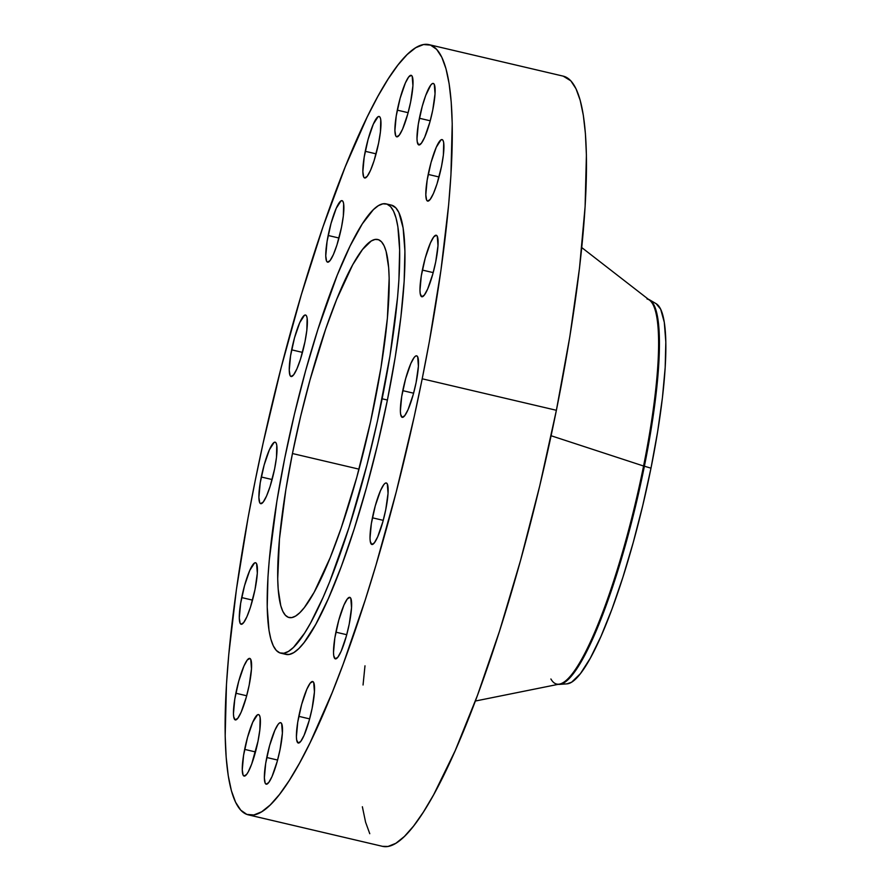 <?xml version="1.0" encoding="UTF-8"?>
<svg xmlns="http://www.w3.org/2000/svg" width="891" height="891" viewBox="0 0 891 891"><rect width="100%" height="100%" fill="white"/><g stroke="black" fill="none" stroke-linecap="round" stroke-linejoin="round"><path stroke-width="1.34" d="M335.907 632.176A31.586 5.647 103.2 0 1 349.784 597.349A31.586 5.647 103.2 0 1 349.239 624.034L351.533 607.773L350.809 598.362L349.907 597.382L347.301 598.975L343.982 605L338.769 620.192L334.827 638.045L333.501 652.557L333.746 655.731L335.239 658.828L337.834 657.235L341.164 651.21L346.376 636.018L349.239 624.034A31.586 5.647 103.2 0 1 335.35 658.861A31.586 5.647 103.2 0 1 335.907 632.176L346.733 634.715L335.907 632.176M298.808 716.342A31.586 5.647 103.2 0 1 312.685 681.526A31.586 5.647 103.2 0 1 312.14 708.211L314.434 691.939L313.71 682.528L312.808 681.559L310.202 683.141L306.883 689.166L301.67 704.358L297.728 722.222L296.402 736.734L296.647 739.909L298.14 742.994L300.735 741.412L304.065 735.387L309.277 720.195L312.14 708.211A31.586 5.647 103.2 0 1 298.251 743.027A31.586 5.647 103.2 0 1 298.808 716.342L309.634 718.892L298.808 716.342M266.765 757.506A31.586 5.647 103.2 0 1 280.643 722.679A31.586 5.647 103.2 0 1 280.097 749.364L282.391 733.104L281.667 723.692L280.765 722.724L279.585 722.924L278.159 724.305L274.84 730.33L269.628 745.522L265.685 763.387L264.371 777.888L265.195 783.189L266.097 784.158L268.703 782.565L272.022 776.551L277.235 761.348L280.097 749.364A31.586 5.647 103.2 0 1 266.22 784.191A31.586 5.647 103.2 0 1 266.765 757.506L277.591 760.045L266.765 757.506M244.657 749.387A31.586 5.647 103.2 0 1 258.546 714.571A31.586 5.647 103.2 0 1 258 741.256L259.838 729.885L260.15 717.689L259.559 715.573L258.657 714.604L257.477 714.805L252.732 722.211L247.52 737.403L243.588 755.267L242.263 769.768L243.087 775.07L243.989 776.039L246.595 774.446L248.199 771.951L251.696 764.021L258 741.256A31.586 5.647 103.2 0 1 244.112 776.072A31.586 5.647 103.2 0 1 244.657 749.387L255.483 751.937L244.657 749.387M235.859 693.231A31.586 5.647 103.2 0 1 249.736 658.404A31.586 5.647 103.2 0 1 249.19 685.09L251.485 668.829L250.761 659.418L249.859 658.438L247.252 660.031L243.934 666.056L238.721 681.247L234.779 699.101L233.453 713.613L233.698 716.787L235.191 719.883L237.786 718.291L241.116 712.265L246.328 697.074L249.19 685.09A31.586 5.647 103.2 0 1 235.302 719.917A31.586 5.647 103.2 0 1 235.859 693.231L246.684 695.771L235.859 693.231M241.695 597.583A31.586 5.647 103.2 0 1 255.583 562.756A31.586 5.647 103.2 0 1 255.026 589.441L257.321 573.18L256.597 563.769L255.695 562.789L254.514 563.001L249.77 570.407L244.557 585.599L240.626 603.452L239.3 617.964L240.124 623.255L241.027 624.235L243.633 622.642L246.952 616.617L250.494 607.083L255.026 589.441A31.586 5.647 103.2 0 1 241.149 624.268A31.586 5.647 103.2 0 1 241.695 597.583L252.521 600.122L241.695 597.583M261.286 476.997A31.586 5.647 103.2 0 1 275.174 442.181A31.586 5.647 103.2 0 1 274.617 468.855L276.466 457.495L276.778 445.3L276.188 443.183L275.286 442.214L274.105 442.415L269.36 449.821L264.148 465.013L260.217 482.877L258.891 497.378L259.715 502.68L260.618 503.649L263.224 502.056L266.543 496.042L270.084 486.497L274.617 468.855A31.586 5.647 103.2 0 1 260.74 503.682A31.586 5.647 103.2 0 1 261.286 476.997L272.111 479.536L261.286 476.997M291.647 349.84A31.586 5.647 103.2 0 1 305.535 315.024A31.586 5.647 103.2 0 1 304.978 341.71L306.827 330.338L307.139 318.143L306.549 316.027L305.646 315.058L304.466 315.269L299.721 322.665L294.509 337.856L290.577 355.721L289.252 370.233L290.076 375.523L290.978 376.492L293.585 374.911L296.903 368.885L300.445 359.34L304.978 341.71A31.586 5.647 103.2 0 1 291.101 376.525A31.586 5.647 103.2 0 1 291.647 349.84L302.472 352.39L291.647 349.84M328.155 235.48A31.586 5.647 103.2 0 1 342.044 200.653A31.586 5.647 103.2 0 1 341.487 227.339L343.336 215.967L343.648 203.772L343.057 201.656L342.155 200.687L340.975 200.898L336.23 208.294L331.018 223.485L327.086 241.35L325.761 255.862L326.585 261.152L327.487 262.121L330.093 260.54L333.412 254.514L336.954 244.969L341.487 227.339A31.586 5.647 103.2 0 1 327.61 262.166A31.586 5.647 103.2 0 1 328.155 235.48L338.981 238.02L328.155 235.48M365.254 151.303A31.586 5.647 103.2 0 1 379.143 116.476A31.586 5.647 103.2 0 1 378.586 143.161L380.435 131.801L380.747 119.606L380.156 117.489L379.254 116.521L378.074 116.721L373.329 124.127L368.117 139.319L364.185 157.184L362.86 171.685L363.684 176.986L364.586 177.955L367.192 176.362L370.511 170.348L374.053 160.803L378.586 143.161A31.586 5.647 103.2 0 1 364.709 177.988A31.586 5.647 103.2 0 1 365.254 151.303L376.08 153.842L365.254 151.303M397.297 110.139A31.586 5.647 103.2 0 1 411.174 75.323A31.586 5.647 103.2 0 1 410.628 102.008L412.923 85.736L412.199 76.325L411.297 75.356L408.691 76.938L405.372 82.963L400.159 98.155L396.217 116.019L394.902 130.531L395.727 135.822L396.629 136.791L399.235 135.209L402.554 129.184L407.766 113.992L410.628 102.008A31.586 5.647 103.2 0 1 396.751 136.824A31.586 5.647 103.2 0 1 397.297 110.139L408.123 112.689L397.297 110.139M419.394 118.258A31.586 5.647 103.2 0 1 433.282 83.442A31.586 5.647 103.2 0 1 432.736 110.116L435.031 93.856L434.307 84.445L433.405 83.476L432.224 83.676L430.799 85.057L425.698 95.493L422.256 106.274L418.325 124.139L416.999 138.64L417.244 141.825L418.737 144.91L421.332 143.317L424.662 137.303L429.874 122.112L432.736 110.116A31.586 5.647 103.2 0 1 418.848 144.943A31.586 5.647 103.2 0 1 419.394 118.258L430.23 120.797L419.394 118.258M428.203 174.424A31.586 5.647 103.2 0 1 442.092 139.597A31.586 5.647 103.2 0 1 441.535 166.283L443.384 154.911L443.696 142.716L443.105 140.6L442.203 139.631L441.023 139.842L436.278 147.238L431.066 162.429L427.134 180.294L425.809 194.806L426.633 200.096L427.535 201.065L430.141 199.484L433.46 193.458L437.002 183.914L441.535 166.283A31.586 5.647 103.2 0 1 427.658 201.099A31.586 5.647 103.2 0 1 428.203 174.424L439.029 176.964L428.203 174.424M422.367 270.073A31.586 5.647 103.2 0 1 436.245 235.246A31.586 5.647 103.2 0 1 435.699 261.932L437.993 245.671L437.269 236.26L436.367 235.28L433.761 236.872L430.442 242.898L425.23 258.089L421.287 275.943L419.962 290.455L420.207 293.629L421.699 296.714L424.294 295.133L427.624 289.107L432.837 273.916L435.699 261.932A31.586 5.647 103.2 0 1 421.811 296.759A31.586 5.647 103.2 0 1 422.367 270.073L433.193 272.613L422.367 270.073M372.416 517.805A31.586 5.647 103.2 0 1 386.293 482.978A31.586 5.647 103.2 0 1 385.747 509.663L388.042 493.402L387.318 483.991L386.416 483.022L385.235 483.223L383.809 484.604L380.49 490.629L375.278 505.821L371.335 523.685L370.01 538.186L370.255 541.372L371.747 544.457L374.343 542.864L377.673 536.839L382.885 521.647L385.747 509.663A31.586 5.647 103.2 0 1 371.859 544.49A31.586 5.647 103.2 0 1 372.416 517.805L383.241 520.344L372.416 517.805M402.777 390.648A31.586 5.647 103.2 0 1 416.654 355.832A31.586 5.647 103.2 0 1 416.108 382.517L418.402 366.246L417.679 356.834L416.776 355.865L415.596 356.066L414.17 357.447L410.851 363.472L405.639 378.664L401.696 396.528L400.371 411.029L400.616 414.215L402.108 417.3L404.703 415.718L408.033 409.693L413.246 394.501L416.108 382.517A31.586 5.647 103.2 0 1 402.22 417.333A31.586 5.647 103.2 0 1 402.777 390.648L413.602 393.198L402.777 390.648M559.437 684.388L566.999 683.854A195.53 34.961 -76.8 0 0 650.987 468.165L644.393 466.216A197.78 35.362 103.2 0 1 559.437 684.388A197.78 35.362 103.2 0 1 558.122 684.355A197.78 35.362 -76.8 0 0 644.393 466.216L643.569 466.015A197.78 35.362 103.2 0 1 556.63 684.043A197.78 35.362 103.2 0 1 550.894 678.975M475.337 701.039L559.593 684.065A197.78 35.362 -76.8 0 0 643.569 466.015L551.095 435.744L643.569 466.015A197.78 35.362 -76.8 0 0 649.65 300.256L581.745 247.564M422.2 378.798A395.559 70.723 103.2 0 1 248.333 814.853A395.559 70.723 103.2 0 1 255.194 480.717L263.146 443.027L281.155 367.615L301.37 294.598L323.021 226.782L345.274 166.751L367.27 116.844L377.918 96.284L388.175 78.954L397.965 64.987L407.176 54.54L415.729 47.702L423.548 44.55L430.542 45.107L436.657 49.361L441.825 57.291L446.001 68.796L449.142 83.776L451.214 102.097L452.216 123.571L450.924 175.126L448.652 204.718L440.967 270.084L429.351 341.598L422.2 378.798L414.248 416.487L396.239 491.899L376.024 564.916L365.332 599.643L343.269 663.873L332.12 692.753L310.124 742.671L299.476 763.219L289.219 780.561L279.429 794.527L270.218 804.974L261.664 811.801L253.846 814.964L246.852 814.407L240.737 810.153L235.569 802.223L231.393 790.718L228.252 775.727L226.18 757.417L225.178 735.944L226.47 684.388L228.742 654.796L236.427 589.419L248.043 517.916L255.194 480.717A395.559 70.723 103.2 0 1 429.061 44.661A395.559 70.723 103.2 0 1 422.2 378.798L556.385 410.283L422.2 378.798M248.333 814.853L382.517 846.339A395.559 70.723 -76.8 0 0 556.385 410.283A395.559 70.723 -76.8 0 0 563.246 76.147L429.061 44.661M382.139 398.789A230.736 41.253 103.2 0 1 280.721 653.159A230.736 41.253 103.2 0 1 284.73 458.252L294.431 414.192L305.624 370.701L317.898 329.425L337.266 275.107L350.107 245.983L362.292 223.886L373.385 209.641L378.374 205.654L382.93 203.816L387.006 204.139L390.581 206.623L393.588 211.245L396.027 217.961L397.865 226.704L399.647 249.914L398.901 279.986L397.575 297.249L389.98 355.888L377.506 420.786L367.003 464.768L348.971 527.617L329.603 581.934L323.132 597.315L310.558 623.043L304.577 633.156L293.484 647.401L288.495 651.388L283.939 653.226L279.863 652.903L276.288 650.419L273.281 645.797L270.842 639.081L269.004 630.338L267.211 607.127L267.968 577.056L269.294 559.793L276.889 501.154L284.73 458.252A230.736 41.253 103.2 0 1 386.148 203.883A230.736 41.253 103.2 0 1 382.139 398.789L387.407 400.026L382.139 398.789M280.721 653.159L285.989 654.395A230.736 41.253 -76.8 0 0 387.407 400.026A230.736 41.253 -76.8 0 0 391.405 205.119L386.148 203.883M292.448 453.53A194.149 34.716 103.2 0 1 377.784 239.501A194.149 34.716 103.2 0 1 374.42 403.512A194.149 34.716 103.2 0 1 289.085 617.541A194.149 34.716 103.2 0 1 292.448 453.53L359.017 469.156L292.448 453.53L285.855 489.638L279.462 538.977L277.714 578.805L278.204 589.341L280.765 605.691L282.815 611.337L285.354 615.236L288.35 617.318L291.791 617.597L295.623 616.049L299.822 612.685L304.343 607.562L314.189 592.203L330.205 557.61L341.13 528.151L356.834 477.175L370.511 422.011L381.014 367.404L387.407 318.065L389.155 278.237L388.665 267.701L386.104 251.351L384.054 245.704L381.515 241.806L378.519 239.724L375.078 239.445L371.246 240.993L362.526 249.48L352.68 264.839L336.664 299.432L325.738 328.89L310.035 379.867L300.612 416.465L292.448 453.53M285.12 654.139L289.196 654.462L293.763 652.624L298.752 648.637L304.121 642.534L315.815 624.279L328.389 598.54L341.364 566.32L354.228 528.853L366.502 487.577L377.706 444.074L387.407 400.026L395.236 357.124L400.894 317.007L404.158 281.222L404.915 251.151L403.122 227.94L398.856 212.481L395.838 207.859L391.372 205.108M382.462 846.327L388.042 846.45L395.849 843.298L404.403 836.46L413.624 826.013L423.403 812.046L433.672 794.716L455.223 750.601L477.465 695.359L499.517 631.129L520.556 560.372L539.757 485.795L556.385 410.283L569.817 336.731L579.518 267.957L585.109 206.612L586.401 155.056L585.409 133.583L583.327 115.273L580.186 100.282L576.009 88.777L570.841 80.847L563.19 76.136M364.987 665.811L363.049 685.001M362.37 806.756L365.588 822.204L369.765 833.709M647 298.953A197.78 35.362 103.2 0 1 643.569 466.015L644.393 466.216A197.78 35.362 -76.8 0 0 648.47 299.331A197.78 35.362 103.2 0 1 649.662 299.888A197.78 35.362 103.2 0 1 644.393 466.216L650.987 468.165A195.53 34.961 -76.8 0 0 656.199 303.731L649.662 299.888M566.966 683.854L571.632 682.194L580.409 673.652L590.321 658.182L600.98 636.374L611.972 609.076L622.876 577.323L633.267 542.352L642.756 505.487L650.987 468.165L657.614 431.801L662.414 397.809L665.187 367.482L665.822 341.999L664.296 322.33L660.688 309.233L656.166 303.708"/></g></svg>
